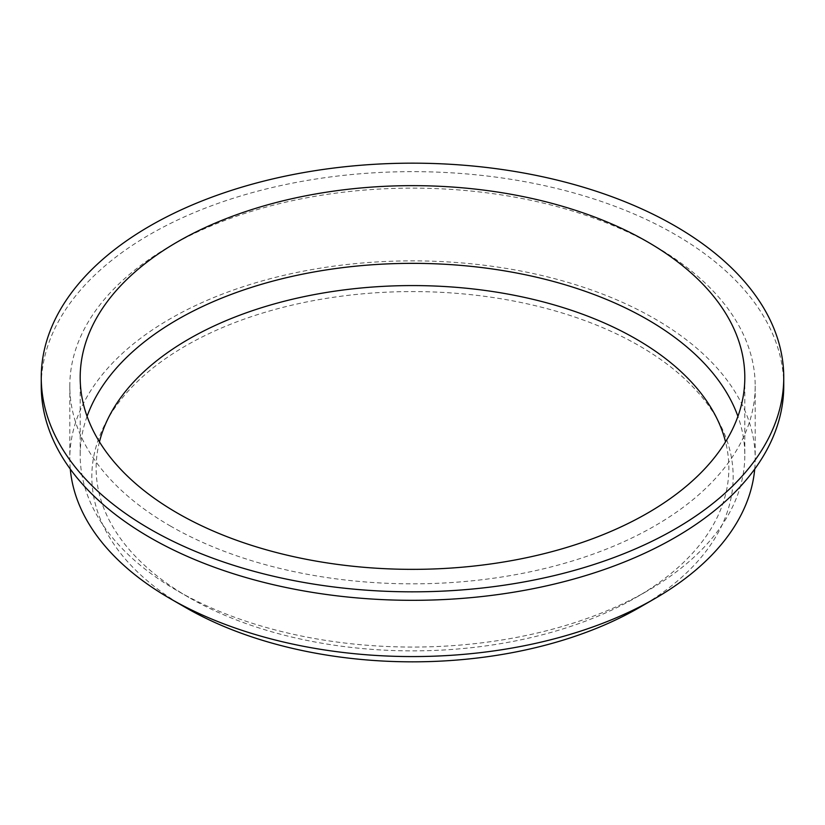 <?xml version="1.0" encoding="UTF-8"?>
<svg xmlns="http://www.w3.org/2000/svg" width="825" height="825" viewBox="0 0 825 825"><rect width="100%" height="100%" fill="white"/><g stroke="black" fill="none" stroke-linecap="round" stroke-linejoin="round"><path stroke-width="0.62" stroke-dasharray="4.12 3.09" d="M639.251 607.613A320.667 185.13 0 0 0 639.241 345.799A320.667 185.13 0 0 0 185.759 345.799A320.667 185.13 0 0 0 185.749 607.613M99.454 441.86A316.367 182.645 0 0 0 188.791 597.382A316.367 182.645 0 0 0 188.801 597.382A316.367 182.645 0 0 0 636.209 597.382A316.367 182.645 0 0 0 725.546 441.86M188.801 597.382L177.519 590.865A332.31 191.854 0 0 0 647.481 590.865A332.31 191.854 0 0 0 744.81 455.204A332.31 191.854 0 0 0 737.921 416.357M87.079 416.357A332.31 191.854 0 0 0 80.19 455.204A332.31 191.854 0 0 0 177.519 590.865L188.791 597.382M783.75 385.976A371.25 214.335 0 0 0 412.5 171.641A371.25 214.335 0 0 0 41.25 385.976M170.177 525.886A342.695 197.856 0 0 0 543.644 568.776A342.695 197.856 0 0 0 755.195 385.976A342.695 197.856 0 0 0 412.5 188.131A342.695 197.856 0 0 0 69.805 385.976A342.695 197.856 0 0 0 170.177 525.886M754.72 469.064A342.695 197.856 0 0 0 755.195 458.721A342.695 197.856 0 0 0 412.5 260.865A342.695 197.856 0 0 0 69.805 458.721A342.695 197.856 0 0 0 70.28 469.064M636.209 597.382L647.481 590.865M80.19 377.499L80.19 455.204M744.81 377.499L744.81 455.204M69.805 385.976L69.805 458.721M755.195 385.976L755.195 458.721"/><path stroke-width="1.24" d="M70.28 469.064A342.695 197.856 0 0 0 170.177 598.62L185.749 607.613A320.667 185.13 0 0 0 185.759 607.613A320.667 185.13 0 0 0 639.251 607.613L654.823 598.62A342.695 197.856 0 0 0 754.72 469.064M725.546 441.86A316.367 182.645 0 0 0 412.5 285.574A316.367 182.645 0 0 0 99.454 441.86M737.921 416.357A332.31 191.854 0 0 0 412.5 263.35A332.31 191.854 0 0 0 87.079 416.357M177.519 513.16A332.31 191.854 0 0 0 539.674 554.751A332.31 191.854 0 0 0 744.81 377.499A332.31 191.854 0 0 0 412.5 185.646A332.31 191.854 0 0 0 80.19 377.499A332.31 191.854 0 0 0 177.519 513.16M149.985 529.062A371.25 214.335 0 0 0 554.575 575.52A371.25 214.335 0 0 0 783.75 377.499A371.25 214.335 0 0 0 412.5 163.164A371.25 214.335 0 0 0 41.25 377.499A371.25 214.335 0 0 0 149.985 529.062M41.25 377.499L41.25 385.976A371.25 214.335 0 0 0 149.985 537.539A371.25 214.335 0 0 0 554.575 584.007A371.25 214.335 0 0 0 783.75 385.976L783.75 377.499M185.759 607.613L170.177 598.62A342.695 197.856 0 0 0 654.823 598.62"/></g></svg>
